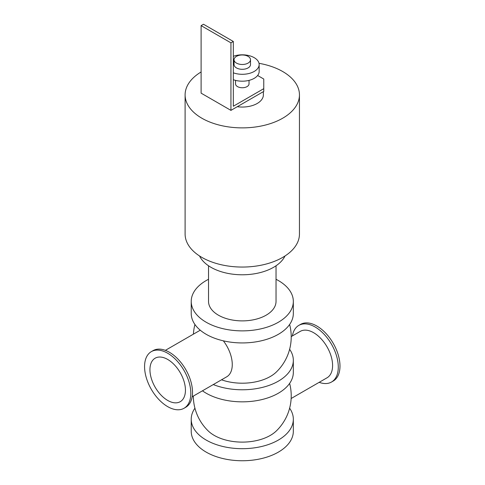 <?xml version="1.0" encoding="UTF-8"?>
<svg xmlns="http://www.w3.org/2000/svg" width="485" height="485" viewBox="0 0 485 485"><rect width="100%" height="100%" fill="white"/><g stroke="black" fill="none" stroke-linecap="round" stroke-linejoin="round"><path stroke-width="0.73" d="M276.032 279.287A51.052 29.476 180 0 1 278.378 280.554A51.052 29.476 180 0 1 293.328 301.397L293.328 313.455A51.052 29.476 180 0 1 242.276 342.931A51.052 29.476 180 0 1 191.223 313.455L191.223 301.397A51.052 29.476 180 0 1 208.526 279.287M293.328 301.397A51.052 29.476 180 0 1 242.276 330.873A51.052 29.476 180 0 1 191.223 301.397M208.526 265.774L208.526 301.397A33.756 19.485 0 0 0 242.276 320.888A33.756 19.485 0 0 0 276.032 301.397L276.032 265.774M289.624 349.285A51.052 29.476 180 0 1 293.328 360.307L293.328 372.365A51.052 29.476 180 0 1 259.208 400.173A51.052 29.476 180 0 1 202.457 390.813M293.328 360.307A51.052 29.476 180 0 1 266.004 386.406A51.052 29.476 180 0 1 213.273 384.563M221.512 379.81A39.649 22.892 0 0 0 276.347 372.019A48.943 48.943 0 0 0 289.624 324.483M289.624 408.194A51.052 29.476 180 0 1 293.328 419.216A51.052 29.476 180 0 1 242.276 448.692A51.052 29.476 180 0 1 191.223 419.216A51.052 29.476 180 0 1 194.934 408.194M193.333 396.075A48.943 48.943 0 0 0 208.21 430.929A39.649 22.892 0 0 0 276.347 430.929A48.943 48.943 0 0 0 289.624 383.392M293.328 419.216L293.328 431.274A51.052 29.476 180 0 1 242.276 460.75A51.052 29.476 180 0 1 191.223 431.274L191.223 419.216M259.014 63.311A57.169 33.004 180 0 1 299.451 94.872L299.451 234.049A57.169 33.004 180 0 1 264.155 264.543A57.169 33.004 180 0 1 201.851 257.389A57.169 33.004 180 0 1 185.106 234.049L185.106 94.872A57.169 33.004 180 0 1 201.105 71.974M299.451 94.872A57.169 33.004 180 0 1 264.155 125.366A57.169 33.004 180 0 1 201.851 118.213A57.169 33.004 180 0 1 185.106 94.872M199.559 255.989A44.299 25.578 0 0 0 242.276 274.783A44.299 25.578 0 0 0 284.998 255.989M319.185 382.325A32.701 18.879 -120 0 0 331.51 382.028A32.701 18.879 -120 0 0 331.51 344.271A32.701 18.879 -120 0 0 298.815 325.393A32.701 18.879 -120 0 0 292.394 335.923M331.51 382.028L333.213 381.046A32.701 18.879 -120 0 0 333.213 343.289A32.701 18.879 -120 0 0 300.512 324.41L298.815 325.393M291.145 398.512L327.042 377.791A26.79 15.465 -120 0 0 327.042 346.854A26.79 15.465 -120 0 0 300.245 331.388L291.218 336.596M184.039 408.261L185.743 407.279A32.701 18.879 -120 0 0 185.743 369.521A32.701 18.879 -120 0 0 153.042 350.643L151.344 351.625A32.701 18.879 -120 0 0 146.331 377.827A32.701 18.879 -120 0 0 167.695 406.642A32.701 18.879 -120 0 0 184.039 408.261A32.701 18.879 -120 0 0 184.039 370.504A32.701 18.879 -120 0 0 151.344 351.625M165.367 350.346L199.917 330.4A26.79 15.465 60 0 1 200.275 330.206M223.342 340.828A26.79 15.465 60 0 1 226.713 376.809L192.163 396.754M167.695 400.44A25.105 14.495 -120 0 0 180.244 401.683A25.105 14.495 -120 0 0 180.244 372.698A25.105 14.495 -120 0 0 155.139 358.203A25.105 14.495 -120 0 0 151.29 378.318A25.105 14.495 -120 0 0 167.695 400.44M257.632 75.49L263.761 79.025L263.761 91.429L230.939 110.374L201.105 93.15L201.105 25.626L230.939 42.85L233.327 41.474L233.327 106.239L263.761 88.67M235.528 80.377L235.528 83.85A6.754 3.898 0 0 0 237.504 86.603A6.754 3.898 0 0 0 244.858 87.452A6.754 3.898 0 0 0 249.029 83.85L249.029 80.377M233.327 41.474L203.494 24.25L201.105 25.626M230.939 110.374L230.939 42.85M236.462 63.092A8.227 4.753 180 0 1 234.049 59.734A8.227 4.753 180 0 1 242.276 54.981A8.227 4.753 180 0 1 250.502 59.734A8.227 4.753 180 0 1 245.428 64.123A8.227 4.753 180 0 1 236.462 63.092M250.502 59.734L250.502 64.553A8.227 4.753 180 0 1 245.428 68.943A8.227 4.753 180 0 1 236.462 67.918A8.227 4.753 180 0 1 234.049 64.553L234.049 59.734M233.327 56.296A16.878 9.742 180 0 1 250.454 56.036A16.878 9.742 180 0 1 259.154 64.553A16.878 9.742 180 0 1 250.454 73.077A16.878 9.742 180 0 1 233.327 72.817M259.154 64.553L259.154 71.447A16.878 9.742 180 0 1 250.454 79.97A16.878 9.742 180 0 1 233.327 79.71M263.373 91.647L263.373 94.872A21.097 12.18 180 0 1 237.292 106.706M194.934 324.483A48.943 48.943 0 0 0 193.412 334.159"/></g></svg>
